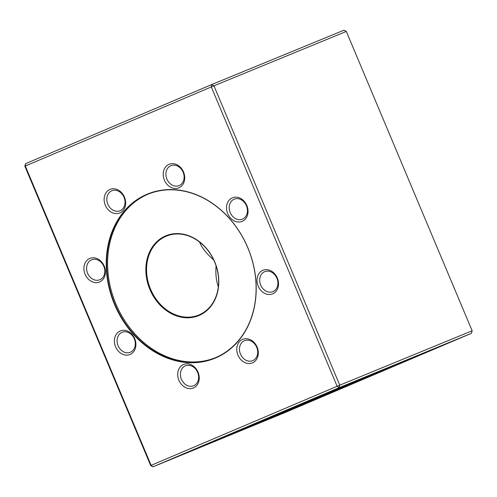 <?xml version="1.0" encoding="UTF-8"?>
<svg xmlns="http://www.w3.org/2000/svg" width="497" height="497" viewBox="0 0 497 497"><rect width="100%" height="100%" fill="white"/><g stroke="black" fill="none" stroke-linecap="round" stroke-linejoin="round"><path stroke-width="0.75" d="M114.558 304.487A88.746 72.425 67.7 0 1 146.826 194.339A88.746 72.425 67.7 0 1 247.866 247.817A88.746 72.425 67.7 0 1 215.605 357.958A88.746 72.425 67.7 0 1 114.558 304.487M105.321 205.255A12.742 10.4 67.7 0 1 115.397 188.978A12.742 10.4 67.7 0 1 123.952 209.324A12.742 10.4 67.7 0 1 105.321 205.255M164.389 180.144A12.742 10.4 67.7 0 1 174.472 163.867A12.742 10.4 67.7 0 1 183.02 184.213A12.742 10.4 67.7 0 1 164.389 180.144M227.713 213.654A12.742 10.4 67.7 0 1 237.79 197.377A12.742 10.4 67.7 0 1 246.344 217.723A12.742 10.4 67.7 0 1 227.713 213.654M258.192 286.154A12.742 10.4 67.7 0 1 268.268 269.877A12.742 10.4 67.7 0 1 276.823 290.223A12.742 10.4 67.7 0 1 258.192 286.154M237.97 355.181A12.742 10.4 67.7 0 1 248.046 338.904A12.742 10.4 67.7 0 1 256.601 359.25A12.742 10.4 67.7 0 1 237.97 355.181M178.895 380.292A12.742 10.4 67.7 0 1 188.978 364.015A12.742 10.4 67.7 0 1 197.526 384.361A12.742 10.4 67.7 0 1 178.895 380.292M115.577 346.782A12.742 10.4 67.7 0 1 125.654 330.505A12.742 10.4 67.7 0 1 134.209 350.851A12.742 10.4 67.7 0 1 115.577 346.782M85.099 274.282A12.742 10.4 67.7 0 1 95.182 258.005A12.742 10.4 67.7 0 1 103.73 278.351A12.742 10.4 67.7 0 1 85.099 274.282M150.684 465.565L151.125 465.36L153.02 466.801L285.396 412.404L471.404 333.332L339.029 387.728L153.02 466.801L150.684 465.565L24.85 166.222L25.297 166.017L25.596 163.668L211.604 84.596L211.3 86.938L25.297 166.017L151.125 465.36L337.134 386.281L211.3 86.938L213.946 85.832L339.774 385.175L472.15 330.778L346.316 31.435L213.946 85.832L211.604 84.596L343.98 30.199L346.316 31.435M245.561 428.402A88.746 0.503 -22.8 0 1 230.403 434.453A88.746 0.503 -22.8 0 1 312.017 399.6A88.746 0.503 -22.8 0 1 394.022 365.674A88.746 0.503 -22.8 0 1 337.426 389.99A88.746 0.503 -22.8 0 1 245.561 428.402M222.358 437.546L243.679 428.538L222.358 437.546M281.432 412.429L302.748 403.427L281.432 412.429M352.926 382.46L374.247 373.452L352.926 382.46M394.966 365.183L416.287 356.175L394.966 365.183M382.926 370.725L404.241 361.717L382.926 370.725M323.851 395.836L345.166 386.834L323.851 395.836M252.358 425.811L273.673 416.803L252.358 425.811M210.318 443.088L231.633 434.08L210.318 443.088M337.134 386.281L339.029 387.728L339.774 385.175L337.134 386.281M25.596 163.668L24.85 166.222M472.15 330.778L471.404 333.332M216.077 265.87C215.462 274.04 216.214 280.998 218.332 286.732M199.514 242.008L199.639 242.306C202.211 248.307 206.901 254.172 213.698 259.906M234.385 432.614A88.435 0.503 157.2 0 0 245.673 428.016A88.435 0.503 157.2 0 0 324.92 394.929A88.435 0.503 157.2 0 0 389.915 367.233M215.648 357.604A88.435 72.171 -112.3 0 0 247.972 248.245A88.435 72.171 -112.3 0 0 147.764 194.284A88.435 72.171 -112.3 0 0 147.112 194.557A88.435 72.171 -112.3 0 0 114.788 303.915A88.435 72.171 -112.3 0 0 214.99 357.877A88.435 72.171 -112.3 0 0 215.648 357.604M215.456 357.685A88.435 72.171 67.7 0 1 115.559 303.133A88.435 72.171 67.7 0 1 148.236 194.091M165.588 235.913A43.158 35.225 67.7 0 1 218.748 283.657A43.158 35.225 67.7 0 1 162.6 307.525A43.158 35.225 67.7 0 1 165.588 235.913M166.06 236.274A42.643 34.802 -112.3 0 0 150.479 289.005A42.643 34.802 -112.3 0 0 198.794 315.03A42.643 34.802 -112.3 0 0 214.779 262.354A42.643 34.802 -112.3 0 0 166.377 236.137A42.643 34.802 -112.3 0 0 166.06 236.274M87.609 273.226A10.791 8.803 -112.3 0 0 99.816 279.761A10.791 8.803 -112.3 0 0 103.861 266.435A10.791 8.803 -112.3 0 0 91.61 259.801A10.791 8.803 -112.3 0 0 87.609 273.226M118.087 345.732A10.791 8.803 -112.3 0 0 130.295 352.267A10.791 8.803 -112.3 0 0 134.333 338.935A10.791 8.803 -112.3 0 0 122.088 332.307A10.791 8.803 -112.3 0 0 118.087 345.732M181.405 379.242A10.791 8.803 -112.3 0 0 193.613 385.778A10.791 8.803 -112.3 0 0 197.657 372.446A10.791 8.803 -112.3 0 0 185.412 365.817A10.791 8.803 -112.3 0 0 181.405 379.242M240.48 354.125A10.791 8.803 -112.3 0 0 252.687 360.66A10.791 8.803 -112.3 0 0 256.725 347.335A10.791 8.803 -112.3 0 0 244.481 340.7A10.791 8.803 -112.3 0 0 240.48 354.125M260.701 285.104A10.791 8.803 -112.3 0 0 272.903 291.64A10.791 8.803 -112.3 0 0 276.947 278.314A10.791 8.803 -112.3 0 0 264.702 271.679A10.791 8.803 -112.3 0 0 260.701 285.104M230.223 212.598A10.791 8.803 -112.3 0 0 242.424 219.134A10.791 8.803 -112.3 0 0 246.469 205.808A10.791 8.803 -112.3 0 0 234.224 199.173A10.791 8.803 -112.3 0 0 230.223 212.598M166.899 179.094A10.791 8.803 -112.3 0 0 179.106 185.623A10.791 8.803 -112.3 0 0 183.151 172.297A10.791 8.803 -112.3 0 0 170.906 165.669A10.791 8.803 -112.3 0 0 166.899 179.094M107.83 204.205A10.791 8.803 -112.3 0 0 120.032 210.74A10.791 8.803 -112.3 0 0 124.076 197.415A10.791 8.803 -112.3 0 0 111.831 190.78A10.791 8.803 -112.3 0 0 107.83 204.205"/></g></svg>
